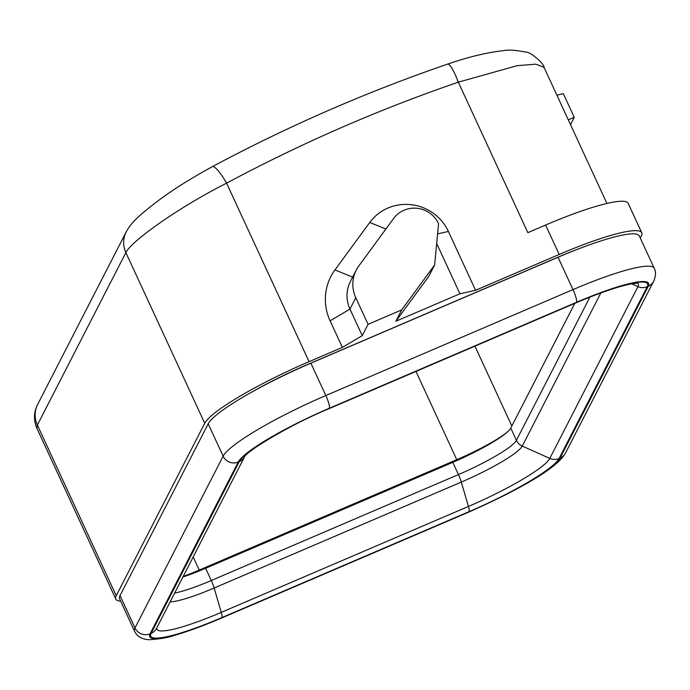 <?xml version="1.0" encoding="UTF-8"?>
<svg xmlns="http://www.w3.org/2000/svg" width="690" height="690" viewBox="0 0 690 690"><rect width="100%" height="100%" fill="white"/><g stroke="black" fill="none" stroke-linecap="round" stroke-linejoin="round"><path stroke-width="1.03" d="M579.997 248.34A89.683 13.257 155.2 0 0 557.736 257.292L307.619 364.493A89.683 13.257 155.2 0 0 251.531 392.213M568.301 119.87L574.252 117.326L563.316 93.65A1638.06 1591.899 27.2 0 0 556.89 95.177M475.574 290.3L459.928 293.785L395.87 321.247L428.809 276.319L434.631 264.986L401.692 309.905L368.063 324.317L362.25 335.651L342.378 347.389L330.105 320.824A52.414 50.939 -152.8 0 1 334.952 269.919L369.754 222.456A45.868 44.574 -152.8 0 1 448.397 231.469L475.574 290.3L559.193 254.455L545.6 225.044A103.198 15.258 -24.8 0 1 628.176 203.403L641.769 232.815A103.198 15.258 155.2 0 0 559.193 254.455M459.928 293.785L436.675 243.466M574.252 117.326L570.501 124.631M641.769 232.815A103.198 15.258 155.2 0 1 641.329 236.135L640.311 238.128M36.855 428.205C33.439 419.986 33.724 412.025 37.709 404.323L126.21 231.866C130.255 224.724 134.481 218.652 158.734 200.307C172.819 189.741 190.69 178.529 212.356 166.661A24.573 4.804 61.8 0 1 226.596 183.169L309.077 361.663A103.198 15.258 155.2 0 0 204.732 423.263L116.23 595.72A103.198 15.258 155.2 0 0 115.791 599.049A103.198 15.258 155.2 0 0 120.672 601.163M395.87 321.247L401.692 309.905M309.077 361.663L342.378 347.389M212.356 166.661C287.885 126.244 366.321 92.046 447.681 64.084C468.45 56.951 486.786 52.509 502.682 50.767C508.099 49.577 515.982 50.068 526.341 52.224C529.791 51.405 544.539 63.877 544.013 67.327L535.811 64.17L517.129 65.679L458.307 82.17L527.841 232.659L545.6 225.044M447.681 64.084A24.573 4.235 71 0 1 458.307 82.17A1613.496 1568.025 27.2 0 0 226.596 183.169C178.313 207.5 130.91 241.465 125.865 252.6L37.372 425.057L36.846 428.214M434.631 264.986L438.564 223.62A26.211 25.47 27.2 0 0 393.628 218.471L358.826 265.943A32.758 31.835 27.2 0 0 356.247 270.109L350.425 281.451A32.758 31.835 27.2 0 0 349.977 309.094L362.25 335.651M356.247 270.109A32.758 31.835 27.2 0 0 355.798 297.752L368.063 324.317M182.876 577.021A57.33 8.478 155.2 0 0 205.637 568.275L452.795 462.343A57.33 8.478 155.2 0 0 510.764 428.119L574.779 303.367M120.043 595.582L134.999 627.934A101.559 15.008 -24.8 0 0 134.559 631.212L119.612 598.851A101.559 15.008 -24.8 0 1 120.043 595.582L208.19 423.815A101.559 15.008 -24.8 0 1 310.88 363.182L558.038 257.249A101.559 15.008 -24.8 0 1 639.302 235.954L654.258 268.307C656.078 271.705 655.88 276.026 653.663 281.253L565.515 453.02C556.727 469.243 514.292 491.892 468.734 512.109A11.463 2.105 -113.2 0 0 468.976 511.868A90.097 13.317 155.2 0 0 560.073 458.082L648.221 286.307A90.097 13.317 155.2 0 0 576.512 302.306L329.354 408.238A90.097 13.317 155.2 0 0 238.257 462.024L150.109 633.791A90.097 13.317 155.2 0 0 221.818 617.8L221.939 617.567A88.984 13.153 -24.8 0 1 151.11 633.36A11.463 11.144 27.2 0 0 156.544 628.323M193.183 556.934L199.246 570.061A54.872 8.107 -24.8 0 1 183.169 576.443M199.246 570.061L456.763 459.687L415.984 371.427M507.09 432.268A54.872 8.107 -24.8 0 1 456.763 459.687M37.631 404.478A24.573 23.883 -152.8 0 0 37.372 425.057L116.23 595.72M204.732 423.263L125.865 252.6A24.573 23.883 27.2 0 1 126.132 232.021M355.798 297.752L349.977 309.094L330.105 320.824M352.642 277.13L334.952 269.919M437.589 233.884L448.397 231.469M385.891 229.028L369.754 222.456M221.55 618.05A11.463 2.105 -113.2 0 0 221.818 617.8L469.096 511.635A11.463 2.105 -113.2 0 0 468.441 506.443L461.308 482.077A60.28 8.91 155.2 0 0 522.261 446.094L600.843 292.948M208.19 423.815L223.137 456.168L134.999 627.934A11.463 11.144 27.2 0 0 150.109 633.791L151.11 633.36L239.257 461.593A11.463 11.144 27.2 0 0 244.639 456.659M310.88 363.182L325.835 395.543A101.559 15.008 -24.8 0 0 223.137 456.168A11.463 11.144 27.2 0 0 238.257 462.024L239.257 461.593A88.984 13.153 -24.8 0 1 329.234 408.471L576.391 302.539A88.984 13.153 -24.8 0 1 647.22 286.738L559.073 458.514A88.984 13.153 -24.8 0 1 469.096 511.635L221.939 617.567A11.463 2.105 -113.2 0 0 221.274 612.375A80.463 11.894 -24.8 0 1 156.803 627.797M170.102 601.904A60.28 8.91 155.2 0 0 214.15 588.009A11.463 2.105 -113.2 0 0 211.287 580.506A57.33 8.478 -24.8 0 1 174.639 593.064M637.508 283.185A80.463 11.894 -24.8 0 1 637.948 286.635L549.801 458.402A80.463 11.894 -24.8 0 1 468.441 506.443L221.274 612.375L214.15 588.009L461.308 482.077A11.463 2.105 -113.2 0 0 458.445 474.573L452.795 462.343M589.916 297.105L516.413 440.341A57.33 8.478 -24.8 0 1 458.445 474.573L211.287 580.506L205.637 568.275M558.038 257.249L572.993 289.602L325.835 395.543A11.463 2.105 66.8 0 1 329.354 408.238L329.234 408.471A11.463 2.105 66.8 0 1 328.992 408.721M654.258 268.307A101.559 15.008 -24.8 0 0 572.993 289.602A11.463 2.105 66.8 0 1 576.512 302.306L576.391 302.539A11.463 2.105 66.8 0 1 576.15 302.781C599.274 292.991 617.309 286.755 630.281 284.09C641.657 282.339 636.301 283.538 637.965 283.211M653.689 281.201A11.463 11.144 -152.8 0 1 648.221 286.307L647.22 286.738A11.463 11.144 -152.8 0 1 637.948 286.635L631.669 283.823M510.764 428.119L516.413 440.341A11.463 11.144 27.2 0 0 522.261 446.094L549.801 458.402A11.463 11.144 27.2 0 0 559.073 458.514L560.073 458.082A11.463 11.144 27.2 0 0 565.541 452.968M474.936 346.164L511.833 426.032M544.022 67.327L606.915 203.438M36.855 428.214L115.791 599.049M134.559 631.212C137.008 636.499 141.95 639.337 149.394 639.734C160.071 639 168.179 637.612 173.725 635.568C187.49 631.643 203.438 625.795 221.576 618.042L468.734 512.109M156.561 628.305L244.614 456.694C245.7 452.114 289.239 424.911 328.992 408.713L576.159 302.781"/></g></svg>
